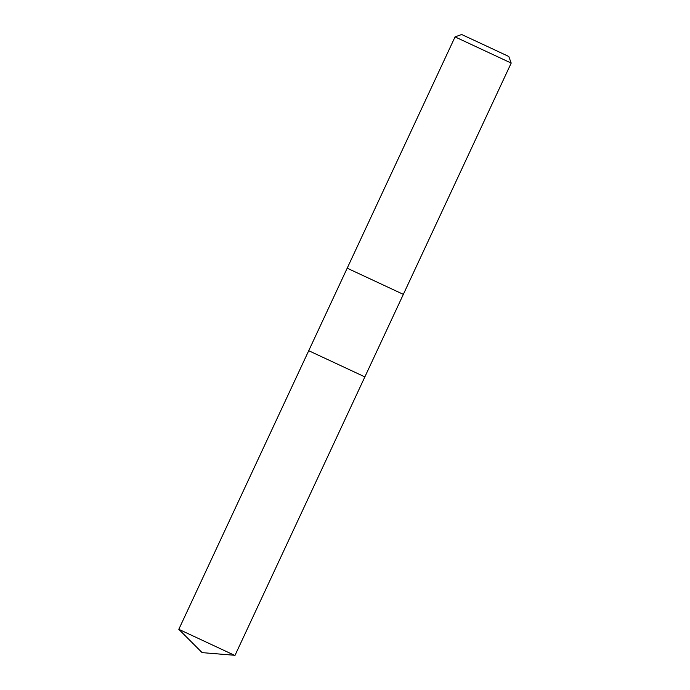 <?xml version="1.0" encoding="UTF-8"?>
<svg xmlns="http://www.w3.org/2000/svg" width="690" height="690" viewBox="0 0 690 690"><rect width="100%" height="100%" fill="white"/><g stroke="black" fill="none" stroke-linecap="round" stroke-linejoin="round"><path stroke-width="0.52" stroke-dasharray="3.45 2.59" d="M455.055 36.898L511.195 63.075M461.636 34.5L508.797 56.494M347.682 268.419L403.348 294.363L347.199 268.186M178.805 629.323L234.945 655.5M308.723 350.71L364.863 376.887L309.206 350.943"/><path stroke-width="1.03" d="M455.055 36.898L461.636 34.5L483.06 44.445L508.797 56.494L511.195 63.075L455.055 36.898L347.199 268.186L347.682 268.419M511.195 63.075L403.348 294.363L347.199 268.186L308.723 350.71L309.206 350.943M234.462 655.267L178.805 629.323L202.11 652.628L234.462 655.267M347.199 268.186L403.348 294.363L364.863 376.887L308.723 350.71L178.805 629.323M234.945 655.5L364.863 376.887L308.723 350.71"/></g></svg>
